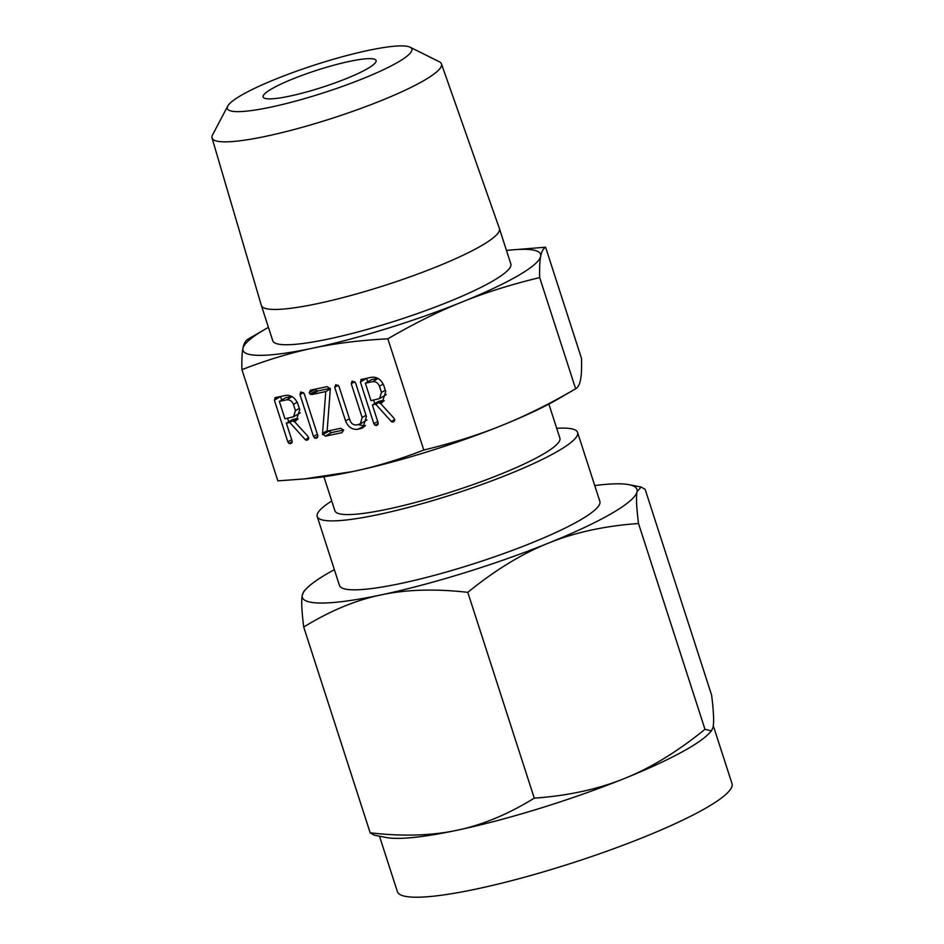 <?xml version="1.0" encoding="UTF-8"?>
<svg xmlns="http://www.w3.org/2000/svg" width="944" height="944" viewBox="0 0 944 944"><rect width="100%" height="100%" fill="white"/><g stroke="black" fill="none" stroke-linecap="round" stroke-linejoin="round"><path stroke-width="1.42" d="M301.124 391.972L304.251 393.695L317.762 435.55L317.585 437.391L316.087 438.299L314.706 438.075L313.491 436.458L299.968 394.604L300.688 392.138M317.585 437.391L316.087 438.299L317.55 437.45M330.341 388.633L327.131 431.148L340.524 428.316L343.675 429.968L341.929 432.671L325.314 436.175L322.506 433.78L325.786 391.571L311.862 394.521L310.234 394.179L309.231 392.739L310.458 390.167L327.061 386.651L330.341 388.633M352.407 381.128L355.534 382.839L366.414 416.54L362.944 427.809L357.658 429.343C352.124 429.791 348.1 426.995 345.575 420.941L334.695 387.252L335.852 384.633L338.967 386.356L349.882 420.127C351.133 423.431 353.245 425.06 356.23 424.989L360.289 423.927L362.166 417.531L351.262 383.76L351.982 381.293M385.73 391.536L382.19 402.498L379.677 403.43L380.397 403.277L393.955 418.157L394.439 421.048L392.916 422.051L391.323 421.496L375.736 404.256L372.384 404.976L378.119 422.735L377.966 424.599L375.075 425.307L373.859 423.703L360.384 381.978L361.576 379.358L371.181 377.329C376.786 376.562 380.963 379.228 383.724 385.317L385.73 391.536M394.439 421.048L392.916 422.051L394.309 421.248M377.966 424.599L376.455 425.532L377.919 424.682M360.868 379.618L361.576 379.358M241.935 369.659L277.866 480.885L304.381 478.903L352.796 471.552C375.24 466.855 398.899 459.681 423.785 450.028L387.854 338.813C360.384 340.229 335.415 343.345 312.924 348.135C290.481 352.832 266.822 360.006 241.935 369.659C241.676 360.112 242.006 353.021 242.927 348.371A156.35 23.541 -17.9 0 0 312.924 348.135A156.35 23.541 -17.9 0 0 461.805 302.104A156.35 23.541 -17.9 0 0 518.173 275.624A156.35 23.541 -17.9 0 0 540.676 256.308A156.35 23.541 -17.9 0 0 510.102 250.066A156.35 23.541 -17.9 0 0 506.48 250.455M299.72 409.72L296.18 420.682L293.667 421.614L294.375 421.461L307.945 436.34L308.428 439.231L306.906 440.234L305.313 439.68L289.725 422.452L286.362 423.16L292.097 440.919L291.956 442.783L289.053 443.491L287.849 441.886L274.374 400.162L275.554 397.542L285.171 395.512C290.776 394.745 294.953 397.412 297.714 403.501L299.72 409.72M308.428 439.231L306.906 440.234L308.299 439.432M291.956 442.783L290.433 443.715L291.897 442.866M274.846 397.802L275.554 397.542M410.074 47.2L439.29 61.726A120.549 18.148 162.1 0 1 441.45 63.862L499.4 228.519A125.08 18.833 162.1 0 1 499.423 228.59L510.822 263.895A125.08 18.833 162.1 0 1 492.898 280.97A125.08 18.833 162.1 0 1 361.776 330.919A125.08 18.833 162.1 0 1 272.769 340.784L261.37 305.478A125.08 18.833 162.1 0 1 261.346 305.408L212.022 137.966A120.549 18.148 162.1 0 1 212.53 134.968L227.728 106.094A96.937 14.597 -17.9 0 0 289.56 102.707A96.937 14.597 -17.9 0 0 397.931 62.198A96.937 14.597 -17.9 0 0 410.074 47.2A96.937 14.597 -17.9 0 0 335.958 58.528A96.937 14.597 -17.9 0 0 241.239 95.332A96.937 14.597 -17.9 0 0 227.728 106.094M268.426 327.344A156.35 23.541 -17.9 0 0 265.429 329.055A156.35 23.541 -17.9 0 0 265.264 329.149A156.35 23.541 -17.9 0 0 242.927 348.371C243.823 343.663 245.464 340.631 247.847 339.285L265.264 329.149M499.423 228.59A125.08 18.833 162.1 0 1 481.487 245.664A125.08 18.833 162.1 0 1 350.377 295.625A125.08 18.833 162.1 0 1 261.37 305.478M510.102 250.066L545.597 247.21C543.213 248.555 541.573 251.588 540.676 256.308C539.744 260.933 539.425 268.025 539.685 277.583C511.152 284.451 485.192 292.628 461.805 302.104C438.453 311.473 413.802 323.709 387.854 338.813M441.45 63.862A120.549 18.148 162.1 0 1 424.198 80.382A120.549 18.148 162.1 0 1 297.608 128.585A120.549 18.148 162.1 0 1 212.022 137.966M423.785 450.028C452.318 443.161 478.278 434.995 501.665 425.52C525.017 416.151 549.668 403.914 575.616 388.81C577.988 387.465 579.64 384.444 580.536 379.724C581.457 375.087 581.787 367.995 581.516 358.437L545.597 247.21M558.352 398.852A156.35 23.541 162.1 0 1 558.199 398.946L575.639 388.786L539.685 277.583M558.199 398.946A156.35 23.541 162.1 0 1 558.034 399.041A156.35 23.541 162.1 0 1 501.665 425.52A156.35 23.541 162.1 0 1 352.796 471.552A156.35 23.541 162.1 0 1 313.349 478.03L304.381 478.903M271.624 88.901A59.342 8.933 162.1 0 1 333.822 65.207A59.342 8.933 162.1 0 1 376.054 60.522A59.342 8.933 162.1 0 1 367.546 68.617A59.342 8.933 162.1 0 1 305.337 92.323A59.342 8.933 162.1 0 1 263.116 96.996A59.342 8.933 162.1 0 1 271.624 88.901M548.877 404.091L559.886 438.158A118.201 17.794 162.1 0 1 542.942 454.3A118.201 17.794 162.1 0 1 419.03 501.5A118.201 17.794 162.1 0 1 334.919 510.822L323.91 476.744M556.7 428.293A136.809 20.591 162.1 0 1 577.586 432.446A136.809 20.591 162.1 0 1 557.975 451.114A136.809 20.591 162.1 0 1 414.558 505.76A136.809 20.591 162.1 0 1 317.219 516.545A136.809 20.591 162.1 0 1 331.733 500.957M317.219 516.545L339.474 585.481A136.809 20.591 -17.9 0 0 436.824 574.695A136.809 20.591 -17.9 0 0 580.241 520.05A136.809 20.591 -17.9 0 0 599.853 501.382L577.586 432.446M303.72 627.04C301.702 610.969 301.219 600.36 302.269 595.192L303.874 591.322L306.151 588.903A175.808 26.467 -17.9 0 0 302.269 595.192A175.808 26.467 -17.9 0 0 380.987 594.921C355.735 600.148 329.975 610.862 303.72 627.04L370.19 832.832C402.828 836.561 431.762 835.7 457.002 830.26A175.808 26.467 162.1 0 1 386.45 837.54L374.202 835.169L370.19 832.832M334.365 569.657A175.808 26.467 -17.9 0 0 327.58 573.468A175.808 26.467 -17.9 0 0 306.151 588.903M379.476 836.183L397.389 891.643A175.808 26.467 -17.9 0 0 522.492 877.778A175.808 26.467 -17.9 0 0 706.773 807.568A175.808 26.467 -17.9 0 0 731.978 783.567L713.286 725.7M711.481 730.868L709.204 733.287A175.808 26.467 162.1 0 1 687.775 748.734A175.808 26.467 162.1 0 1 624.397 778.505A175.808 26.467 162.1 0 1 457.002 830.26C482.254 825.032 508.014 814.33 534.269 798.152C568.087 795.745 598.13 789.196 624.397 778.505C650.676 768.027 677.532 751.625 704.979 729.311L711.481 730.868L713.074 727.01C714.124 721.865 713.64 711.245 711.623 695.162L645.153 489.358L641.153 487.033L637.058 491.659A175.808 26.467 -17.9 0 0 628.893 484.661A175.808 26.467 -17.9 0 0 594.744 485.558M467.799 592.348C435.16 588.631 406.227 589.481 380.987 594.921A175.808 26.467 -17.9 0 0 548.381 543.154A175.808 26.467 -17.9 0 0 611.759 513.383A175.808 26.467 -17.9 0 0 637.058 491.659C636.008 496.815 636.492 507.424 638.51 523.507C604.691 525.914 574.648 532.463 548.381 543.154C522.103 553.644 495.246 570.034 467.799 592.348L534.269 798.152M638.51 523.507L704.979 729.311M384.232 400.787L379.677 403.43M394.663 420.399L391.913 421.992M394.745 419.514L391.323 421.496M382.804 401.613L381.942 400.657L375.736 404.256M381.942 400.657L378.591 401.365L372.384 404.976M378.225 423.478L375.075 425.307M377.706 421.472L373.859 423.703M374.744 403.595L373.6 400.067M367.712 381.836L366.602 378.379L360.384 381.978M377.73 378.296L371.558 379.606L365.352 383.205L370.968 400.622L379.535 398.592L381.459 392.444L379.453 386.214C377.978 382.839 375.688 381.317 372.597 381.671L365.352 383.205M379.535 398.592L386.273 394.616M378.084 378.485L372.597 381.671M383.229 384.019L379.453 386.214M385.305 390.214L381.459 392.444M364.891 426.157L360.396 428.765M365.434 425.402L357.658 429.343M363.865 425.732L357.847 424.658M349.422 418.711L345.575 420.941M338.176 385.223L334.695 387.252M360.289 423.927L366.992 419.974M366.012 415.301L362.166 417.531M354.743 381.73L351.262 383.76M343.687 430.004L331.521 432.576L325.314 436.175M331.521 432.576L328.913 431.125L322.706 434.724M328.052 430.948L322.541 434.146M327.131 431.101L322.506 433.78M327.167 430.724L322.565 433.39M330.329 388.928L325.786 391.571M330.282 388.326L318.069 390.91L311.862 394.521M318.069 390.91L316.441 390.58L310.234 394.179M316.441 390.58L315.449 389.14L309.231 392.739M317.868 436.246L314.706 438.075M317.337 434.228L313.491 436.458M303.461 392.574L299.968 394.604M298.21 418.971L293.667 421.614M308.653 438.582L305.903 440.175M308.723 437.697L305.313 439.68M296.794 419.797L295.932 418.841L289.725 422.452M295.932 418.841L292.581 419.549L286.362 423.16M292.215 441.662L289.053 443.491M291.696 439.656L287.849 441.886M288.734 421.779L287.59 418.251M281.701 400.02L280.58 396.563L274.374 400.162M291.72 396.48L285.548 397.79L279.341 401.389L284.958 418.806L293.525 416.776L295.448 410.628L293.431 404.398C291.967 401.023 289.678 399.501 286.587 399.855L279.341 401.389M293.525 416.776L300.263 412.811M292.074 396.669L286.587 399.855M297.207 402.203L293.431 404.398M299.295 408.398L295.448 410.628M628.893 484.661L641.153 487.033"/></g></svg>
